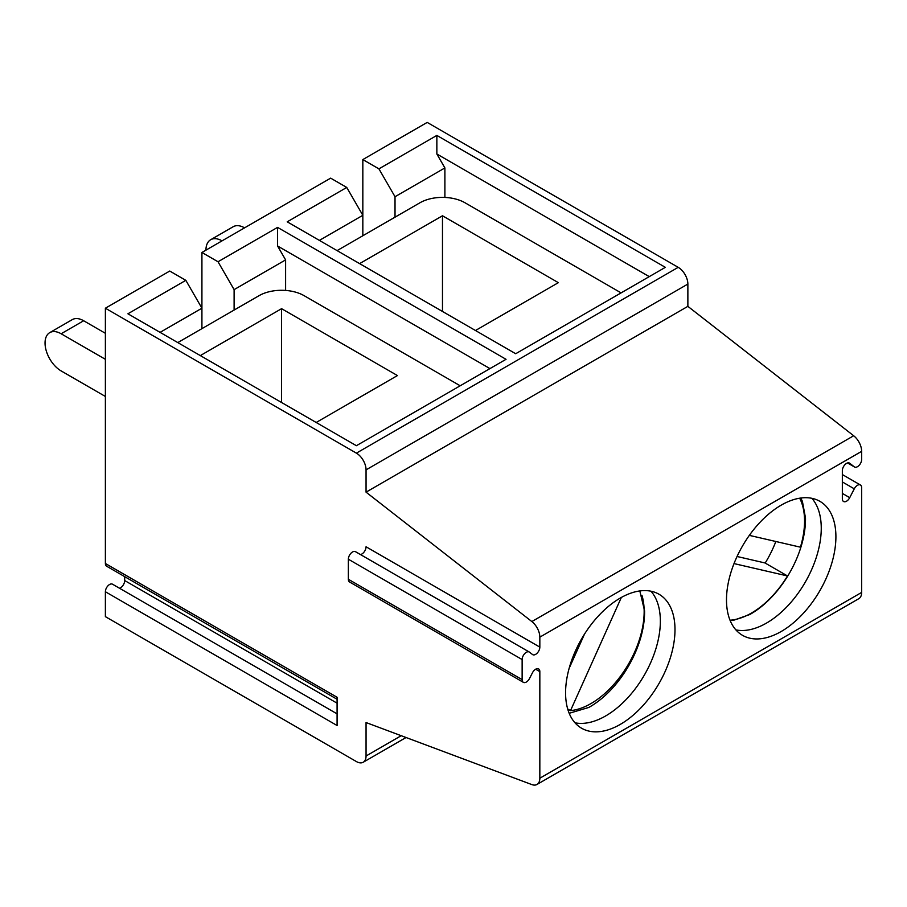 <?xml version="1.0" encoding="UTF-8"?>
<svg xmlns="http://www.w3.org/2000/svg" width="907" height="907" viewBox="0 0 907 907"><rect width="100%" height="100%" fill="white"/><g stroke="black" fill="none" stroke-linecap="round" stroke-linejoin="round"><path stroke-width="1.36" d="M649.253 276.624L436.857 153.997L444.895 167.931L395.021 196.728L378.922 168.861L436.857 135.415L665.341 267.338L515.698 353.73L287.213 221.818L346.746 187.443L330.658 178.146L201.921 252.475L218.02 261.76L277.553 227.385L506.038 359.308L356.394 445.7L127.91 313.788L185.833 280.342L169.745 271.046L105.382 308.21L356.394 453.137L678.209 267.338A13.65 7.88 60 0 1 687.869 284.061L687.869 306.351L366.054 492.15L531.853 621.556L853.668 435.757A13.65 7.88 60 0 1 861.65 451.346L861.65 459.452A5.918 3.413 120 0 1 859.065 465.404A5.918 3.413 120 0 1 854.507 466.992L847.535 462.955L854.281 466.833A5.918 3.413 120 0 0 854.507 466.992M185.833 280.342L201.921 308.21L160.085 332.37M177.795 342.585L201.921 328.651L201.921 252.475M285.603 290.433L285.603 259.901L234.108 289.628L218.02 261.76M460.189 385.781L304.106 295.671A31.858 18.389 180 0 0 259.051 295.671L234.108 310.069L234.108 289.628M359.614 263.62L442.48 215.775L558.349 282.667L475.483 330.511M337.087 250.615L419.952 202.771A31.858 18.389 180 0 1 465.008 202.771L621.091 292.882M205.946 250.151A22.754 13.14 60 0 1 210.662 239.731L233.19 226.727A22.754 13.14 60 0 1 244.561 227.85M210.662 239.731A22.754 13.14 60 0 1 222.034 240.854M442.48 215.775L442.48 311.464M200.322 355.589L281.578 308.675L397.436 375.566L316.18 422.481M201.921 328.651L234.108 310.069M105.382 396.472L61.132 370.918A22.754 13.14 60 0 1 46.268 350.873A22.754 13.14 60 0 1 49.749 332.631L72.277 319.627A22.754 13.14 60 0 1 83.659 320.749L105.382 333.3M49.749 332.631A22.754 13.14 60 0 1 61.132 333.765L105.382 359.308M281.578 308.675L281.578 402.504M489.95 368.593L277.553 245.967L285.603 259.901M277.553 227.385L277.553 245.967M535.652 669.219L539.835 671.634A5.918 3.413 120 0 0 538.611 668.924A5.918 3.413 120 0 0 532.556 672.586L529.416 678.674A5.918 3.413 -60 0 1 523.362 682.336L349.58 581.999A5.918 3.413 -60 0 1 348.356 579.29L348.356 559.222A5.918 3.413 -60 0 1 350.941 553.27A5.918 3.413 -60 0 1 355.499 551.683A5.918 3.413 -60 0 1 355.635 551.773L529.132 651.94M523.362 682.336A5.918 3.413 -60 0 1 522.137 679.626L522.137 659.559A5.918 3.413 -60 0 1 524.711 653.607A5.918 3.413 -60 0 1 529.28 652.02A5.918 3.413 -60 0 1 529.416 652.099L532.556 654.559A5.918 3.413 120 0 0 532.692 654.65A5.918 3.413 120 0 0 537.25 653.063A5.918 3.413 120 0 0 539.835 647.11L539.835 637.145A13.65 7.88 -120 0 0 531.853 621.556M639.832 590.945L644.571 610.83A77.367 44.67 -60 0 1 588.779 707.46L569.188 713.299M574.981 722.8A77.367 44.67 120 0 0 605.638 715.952A77.367 44.67 120 0 0 660.353 621.193A77.367 44.67 120 0 0 650.954 591.205M406.053 737.516L363.219 762.243A13.65 7.88 -120 0 1 356.394 761.563L105.382 616.647L105.382 591.749L337.087 725.521L337.087 697.268L105.382 563.496A5.918 3.413 120 0 0 106.607 566.206L337.087 699.274M539.835 671.634L539.835 778.217L861.65 592.418L861.65 487.694A5.918 3.413 120 0 0 860.426 484.996A5.918 3.413 120 0 0 854.281 488.828L849.712 497.671A5.918 3.413 -60 0 1 843.567 501.503A5.918 3.413 -60 0 1 842.342 498.793L842.342 470.642A5.918 3.413 -60 0 1 844.927 464.69A5.918 3.413 -60 0 1 849.485 463.103A5.918 3.413 -60 0 1 849.712 463.262L854.281 466.833M734.012 563.587L787.514 575.956A75.1 43.355 -60 0 1 730.022 620.218M861.65 592.418A13.65 7.88 60 0 1 858.827 598.665L537.001 784.464A13.65 7.88 -120 0 1 531.853 784.589L366.054 722.55L366.054 755.996L401.2 735.702M781.199 631.499A77.367 44.67 -60 0 1 742.516 635.331A77.367 44.67 -60 0 1 742.516 545.991A77.367 44.67 -60 0 1 819.883 501.322A77.367 44.67 -60 0 1 831.742 563.326A77.367 44.67 -60 0 1 781.199 631.499M620.286 724.398A77.367 44.67 120 0 0 670.829 656.226A77.367 44.67 120 0 0 658.97 594.221A77.367 44.67 120 0 0 581.602 638.891A77.367 44.67 120 0 0 581.602 728.23A77.367 44.67 120 0 0 620.286 724.398M799.668 498.204A75.1 43.355 -60 0 1 800.428 547.182L749.329 535.368M444.895 197.431L444.895 167.931M730.101 620.411L733.729 620.218L749.692 614.561A77.367 44.67 120 0 0 750.781 613.948A77.367 44.67 120 0 0 805.495 519.189A77.367 44.67 120 0 0 805.484 517.931L802.389 501.276L800.745 498.045M775.836 541.502A77.367 44.67 -60 0 1 765.179 563.066M811.856 498.306A77.367 44.67 -60 0 1 814.871 561.592A77.367 44.67 -60 0 1 766.551 623.052A77.367 44.67 -60 0 1 735.883 629.9M641.952 595.332A75.1 43.355 -60 0 1 626.522 667.359A75.1 43.355 -60 0 1 570.514 710.612L621.34 597.464M567.691 708.979L570.514 710.612M787.514 575.956L764.986 562.952L737.062 556.49M584.527 634.072L569.154 668.3M436.857 135.415L436.857 153.997M360.464 554.551A5.918 3.413 120 0 0 366.054 546.774L539.835 647.11M124.69 576.648L124.69 580.548A5.918 3.413 -60 0 1 119.497 588.235M112.751 584.369A5.918 3.413 120 0 0 112.525 584.21A5.918 3.413 120 0 0 107.967 585.797A5.918 3.413 120 0 0 105.382 591.749M362.834 235.752L362.834 215.31L319.389 240.389M346.746 187.443L362.834 215.31L362.834 159.575L427.197 122.411L678.209 267.338M378.922 168.861L362.834 159.575M687.869 284.061L366.054 469.86L366.054 492.15M687.869 306.351L853.668 435.757M537.001 784.464A13.65 7.88 -120 0 0 539.835 778.217M363.219 762.243A13.65 7.88 -120 0 0 366.054 755.996M105.382 563.496L105.382 308.21M366.054 469.86A13.65 7.88 -120 0 0 356.394 453.137M395.021 217.17L395.021 196.728M83.659 320.749L61.132 333.765M348.356 579.29L522.137 679.626M348.356 559.222L522.137 659.559M861.65 451.346L539.835 637.145M842.342 493.408L849.712 497.671M842.342 481.934L854.281 488.828M124.69 580.548L337.087 703.174M860.426 484.996L842.342 474.554M337.087 713.866L112.525 584.21M529.28 652.02L355.499 551.683"/></g></svg>
